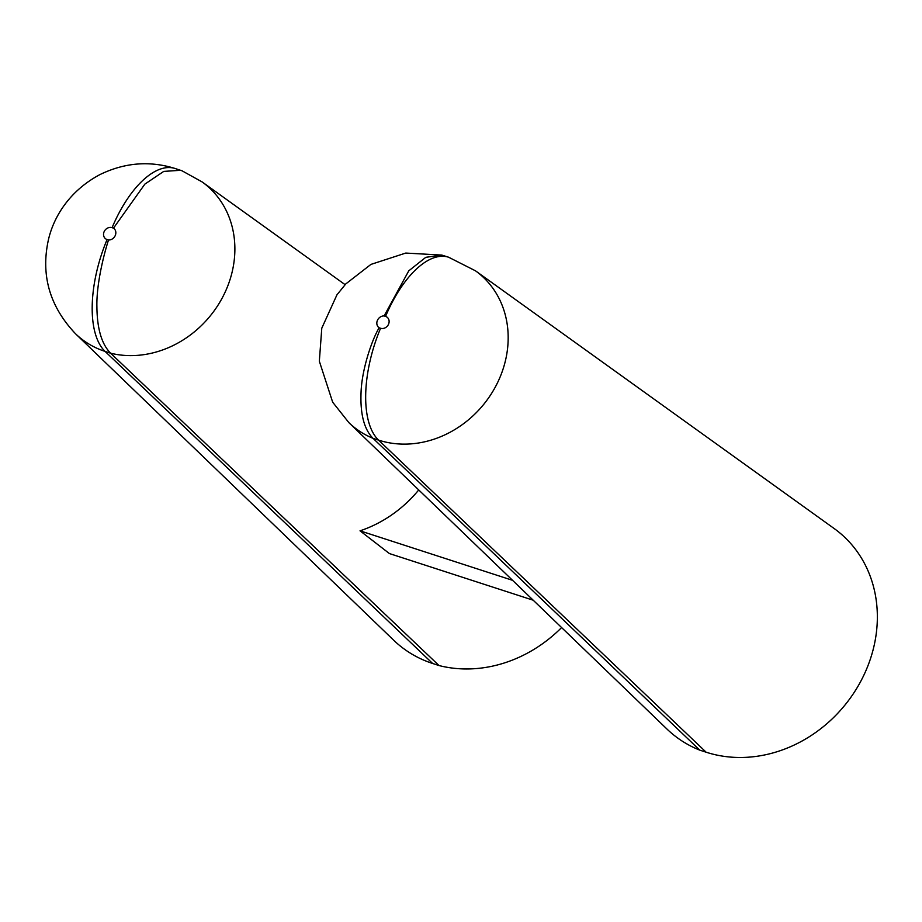 <?xml version="1.0" encoding="UTF-8"?>
<svg xmlns="http://www.w3.org/2000/svg" width="922" height="922" viewBox="0 0 922 922"><rect width="100%" height="100%" fill="white"/><g stroke="black" fill="none" stroke-linecap="round" stroke-linejoin="round"><path stroke-width="1.38" d="M533.204 600.21L389.407 553.557L360.029 530.83A117.497 102.665 -50.2 0 0 418.738 489.939M360.029 530.83L512.551 580.318M348.873 422.645L666.963 729.048A130.901 114.386 -50.2 0 0 699.775 750.139L373.03 438.33L378.573 440.128A98.931 86.449 -50.2 0 0 494.065 389.28A98.931 86.449 -50.2 0 0 475.464 270.803L448.645 257.238L441.799 255.071L405.761 253.066L370.932 264.407L345.808 283.907L336.933 294.856L321.79 328.174L319.335 361.217L332.669 402.188L348.873 422.645A99.15 86.633 -50.2 0 0 373.03 438.33C364.144 429.398 360.145 414.093 361.055 392.426C361.747 370.091 371.624 340.31 379.138 327.794A6.742 5.889 129.8 0 1 377.375 320.476A6.742 5.889 129.8 0 1 384.128 315.923L385.569 316.396A6.523 5.705 129.8 0 1 388.588 324.118A6.523 5.705 129.8 0 1 380.579 328.267L379.138 327.794M441.799 255.071L425.791 257.319L408.769 270.838L384.128 315.923M699.775 750.139L706.137 752.202A130.682 114.19 -50.2 0 0 858.705 685.034A130.682 114.19 -50.2 0 0 834.133 528.513L475.464 270.803M75.535 333.764L393.625 640.168A130.682 114.19 -50.2 0 0 432.649 663.483L439.022 665.546L110.617 353.207A99.15 86.633 -50.2 0 0 222.317 297.794A99.15 86.633 -50.2 0 0 202.102 181.911L182.037 170.8L175.157 168.507C149.687 160.543 124.585 162.583 99.841 174.638C69.311 190.935 53.568 217.027 48.347 240.089C40.695 275.344 49.753 306.565 75.535 333.764A98.931 86.449 -50.2 0 0 105.085 351.409L110.617 353.207C101.697 344.252 97.121 328.762 96.902 306.738C96.326 283.988 104.094 253.515 108.519 240.008L107.09 239.547A6.523 5.705 129.8 0 1 104.071 231.814A6.523 5.705 129.8 0 1 112.081 227.676L113.51 228.137A6.742 5.889 129.8 0 1 115.285 235.456A6.742 5.889 129.8 0 1 108.519 240.008M180.654 170.293L163.759 171.4L144.858 184.123L113.51 228.137M439.022 665.546A130.901 114.386 -50.2 0 0 561.602 627.571M706.137 752.202L378.573 440.128A92.465 42.447 -72 0 1 380.579 328.267M448.645 257.238A92.465 42.447 108 0 0 385.569 316.396M175.157 168.507A92.465 42.447 108 0 0 112.081 227.676M432.649 663.483L105.085 351.409A92.465 42.447 -72 0 1 107.09 239.547M202.102 181.911L345.105 284.656"/></g></svg>
